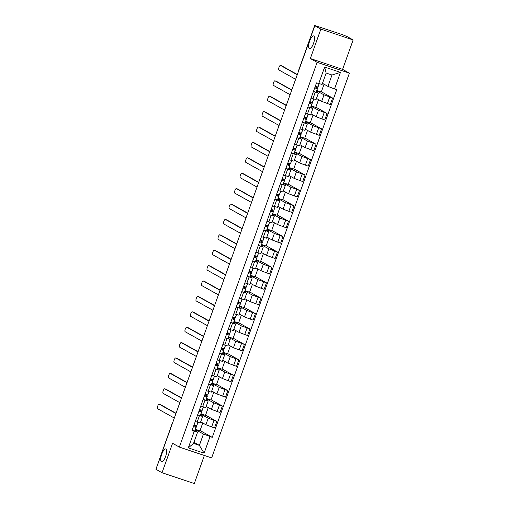 <?xml version="1.0" encoding="UTF-8"?>
<svg xmlns="http://www.w3.org/2000/svg" width="509" height="509" viewBox="0 0 509 509"><rect width="100%" height="100%" fill="white"/><g stroke="black" fill="none" stroke-linecap="round" stroke-linejoin="round"><path stroke-width="0.76" d="M309.313 48.61A6.719 2.201 108.6 0 1 309.555 41.401A6.719 2.201 108.6 0 1 313.716 35.923A6.719 2.201 108.6 0 1 313.837 35.98A6.719 2.201 108.6 0 1 313.595 43.189A6.719 2.201 108.6 0 1 309.434 48.667A6.719 2.201 108.6 0 1 309.313 48.61M161.436 461.612A6.719 2.201 108.6 0 1 161.684 454.403A6.719 2.201 108.6 0 1 165.839 448.925A6.719 2.201 108.6 0 1 165.959 448.976A6.719 2.201 108.6 0 1 165.718 456.191A6.719 2.201 108.6 0 1 161.563 461.669A6.719 2.201 108.6 0 1 161.436 461.612M353.131 39.95L320.861 29.121L314.797 25.736L155.964 469.336L162.034 472.721L172.564 443.301L179.359 447.093L211.629 457.922L349.397 73.156L342.602 69.364L353.131 39.95L347.068 36.565L342.691 34.752L314.696 25.45L298.783 70.242A2.1 1.979 119.1 0 0 298.662 70.802M162.034 472.721L194.304 483.55L204.351 455.479M320.861 29.121L310.331 58.535L317.126 62.321L179.359 447.093M314.797 25.736L315.739 26.054L314.797 25.526M156.028 469.164L171.877 424.334L155.964 469.126M200.68 421.834L205.891 424.735L214.493 427.935L216.821 421.42L208.226 418.22L200.858 414.243M199.464 415.592L197.129 422.107L200.279 422.954L202.607 416.438L197.607 414.969M197.129 422.107L195.271 421.484M205.566 415.147L216.821 421.42M200.985 413.9L205.477 415.408L208.27 407.594M200.476 415.198L202.607 416.438M206.196 406.436L211.407 409.338L220.003 412.538L222.338 406.023L213.735 402.823L206.374 398.846M200.788 406.087L205.789 407.556L208.124 401.041L203.123 399.571M211.082 399.75L222.338 406.023M206.495 398.502L210.987 400.01L213.786 392.197M205.986 399.8L208.124 401.041M211.706 391.033L216.917 393.941L225.519 397.135L227.847 390.626L219.252 387.425L211.884 383.449M206.304 390.689L211.305 392.159L213.64 385.644L208.633 384.174M216.599 384.346L227.847 390.626M212.011 383.099L216.503 384.607L219.303 376.794M211.502 384.403L213.64 385.644M217.222 375.636L222.433 378.543L231.029 381.737L233.364 375.222L224.762 372.028L217.4 368.045M211.814 375.292L216.821 376.762L219.15 370.247L214.149 368.777M222.109 368.949L233.364 375.222M217.521 367.702L222.013 369.21L224.813 361.396M217.019 369L219.15 370.247M222.732 360.238L227.943 363.146L236.545 366.34L238.874 359.825L230.278 356.631L222.91 352.648M217.33 359.888L222.331 361.358L224.666 354.849L219.659 353.373M227.625 353.551L238.874 359.825M223.037 352.304L227.529 353.812L230.329 345.999M222.528 353.602L224.666 354.849M228.248 344.841L233.459 347.742L242.055 350.943L244.39 344.428L235.788 341.227L228.426 337.251M222.84 344.491L227.847 345.961L230.176 339.446L225.175 337.976M233.135 338.154L244.39 344.428M228.547 336.907L233.046 338.415L235.839 330.602M228.045 338.205L230.176 339.446M233.758 329.438L238.969 332.345L247.571 335.546L249.906 329.03L241.304 325.83L233.943 321.853M228.356 329.094L233.357 330.564L235.692 324.048L230.685 322.579M238.651 322.757L249.906 329.03M234.064 321.51L238.556 323.018L241.355 315.198M233.555 322.808L235.692 324.048M239.275 314.04L244.485 316.948L253.088 320.142L255.416 313.627L246.82 310.433L239.453 306.45M233.866 313.697L238.874 315.166L241.202 308.651L236.201 307.181M244.161 307.353L255.416 313.627M239.58 306.106L244.072 307.614L246.865 299.801M239.071 307.404L241.202 308.651M244.791 298.643L250.002 301.551L258.597 304.745L260.932 298.229L252.33 295.035L244.969 291.053M239.383 298.293L244.384 299.769L246.719 293.254L241.718 291.784M249.677 291.956L260.932 298.229M245.09 290.709L249.582 292.217L252.381 284.404M244.581 292.007L246.719 293.254M250.301 283.246L255.512 286.147L264.114 289.347L266.442 282.832L257.847 279.632L250.479 275.655M244.893 282.896L249.9 284.366L252.235 277.85L247.228 276.381M255.194 276.559L266.442 282.832M250.606 275.312L255.098 276.82L257.898 269.007M250.097 276.61L252.235 277.85M255.817 267.849L261.028 270.75L269.624 273.95L271.959 267.435L263.357 264.235L255.995 260.258M250.409 267.499L255.416 268.968L257.745 262.453L252.744 260.983M260.703 261.162L271.959 267.435M256.116 259.914L260.608 261.422L263.407 253.609M255.613 261.212L257.745 262.453M261.327 252.445L266.538 255.353L275.14 258.547L277.469 252.038L268.873 248.837L261.505 244.861M255.925 252.101L260.926 253.571L263.261 247.056L258.254 245.586M266.22 245.758L277.469 252.038M261.632 244.511L266.124 246.019L268.924 238.206M261.123 245.815L263.261 247.056M266.843 237.048L272.054 239.955L280.65 243.149L282.985 236.634L274.383 233.44L267.021 229.457M261.435 236.704L266.442 238.174L268.771 231.659L263.77 230.189M271.73 230.361L282.985 236.634M267.142 229.114L271.641 230.622L274.434 222.808M266.64 230.412L268.771 231.659M272.353 221.65L277.564 224.558L286.166 227.752L288.501 221.237L279.899 218.043L272.538 214.06M266.951 221.3L271.952 222.77L274.287 216.261L269.28 214.785M277.246 214.963L288.501 221.237M272.659 213.716L277.151 215.224L279.95 207.411M272.15 215.014L274.287 216.261M277.869 206.253L283.08 209.154L291.676 212.355L294.011 205.84L285.415 202.639L278.048 198.663M272.461 205.903L277.469 207.373L279.797 200.858L274.796 199.388M282.756 199.566L294.011 205.84M278.168 198.319L282.667 199.827L285.46 192.014M277.666 199.617L279.797 200.858M283.386 190.85L288.59 193.757L297.192 196.958L299.527 190.442L290.925 187.242L283.564 183.265M277.978 190.506L282.979 191.976L285.314 185.461L280.306 183.991M288.272 184.169L299.527 190.442M283.685 182.922L288.177 184.43L290.976 176.61M283.176 184.22L285.314 185.461M288.896 175.452L294.107 178.36L302.709 181.554L305.037 175.039L296.442 171.845L289.074 167.862M283.488 175.109L288.495 176.578L290.83 170.063L285.823 168.594M293.782 168.765L305.037 175.039M289.201 167.518L293.693 169.026L296.493 161.213M288.692 168.816L290.83 170.063M294.412 160.055L299.623 162.963L308.219 166.157L310.554 159.641L301.952 156.448L294.59 152.465M289.004 159.705L294.005 161.181L296.34 154.666L291.339 153.196M299.298 153.368L310.554 159.641M294.711 152.121L299.203 153.629L302.002 145.816M294.202 153.419L296.34 154.666M299.922 144.658L305.133 147.559L313.735 150.759L316.064 144.244L307.468 141.044L300.1 137.067M294.52 144.308L299.521 145.778L301.856 139.262L296.849 137.793M304.815 137.971L316.064 144.244M300.227 136.724L304.719 138.232L307.519 130.419M299.718 138.022L301.856 139.262M305.438 129.261L310.649 132.162L319.245 135.362L321.58 128.847L312.978 125.647L305.616 121.67M300.03 128.911L305.037 130.38L307.366 123.865L302.365 122.395M310.325 122.574L321.58 128.847M305.737 121.327L310.229 122.834L313.029 115.021M305.235 122.624L307.366 123.865M310.948 113.857L316.159 116.765L324.761 119.959L327.09 113.45L318.494 110.249L311.126 106.266M305.546 113.513L310.547 114.983L312.882 108.468L307.875 106.998M315.841 107.17L327.09 113.45M311.253 105.923L315.745 107.431L318.545 99.618M310.744 107.227L312.882 108.468M316.464 98.46L321.675 101.367L330.271 104.561L332.606 98.046L324.004 94.852L316.643 90.869M311.056 98.116L316.064 99.586L318.392 93.071L313.391 91.601M321.351 91.773L332.606 98.046M316.763 90.526L321.262 92.034L324.055 84.22M316.261 91.824L318.392 93.071M316.827 92.142L317.209 91.06M311.311 107.539L311.699 106.457M305.794 122.936L306.183 121.861M300.285 138.333L300.673 137.258M294.768 153.737L295.156 152.655M289.258 169.134L289.64 168.053M283.742 184.532L284.13 183.456M278.232 199.929L278.614 198.854M272.716 215.332L273.104 214.251M267.2 230.73L267.588 229.648M261.69 246.127L262.078 245.045M256.173 261.524L256.561 260.449M250.663 276.921L251.045 275.846M245.147 292.325L245.535 291.243M239.637 307.722L240.019 306.641M234.121 323.12L234.509 322.044M228.611 338.517L228.993 337.442M223.095 353.92L223.483 352.839M217.578 369.318L217.967 368.236M212.068 384.715L212.457 383.633M206.552 400.112L206.94 399.037M201.042 415.509L201.424 414.434M193.929 442.346L199.375 445.381L203.441 434.031L195.348 429.641M195.526 430.913L195.914 429.831M194.96 430.595L197.607 432.071L193.541 443.422L199.375 445.381L204.103 453.188L188.298 447.882L194.234 431.301L197.607 432.071M322.471 83.336L327.917 86.377L331.983 75.02L326.148 73.067L322.089 84.418L316.503 82.903L192.027 430.557L194.234 431.301M318.717 83.641L324.653 67.061L340.457 72.367L334.521 88.948L327.917 86.377M203.441 434.031L212.253 437.346L336.729 89.692L334.521 88.948M210.045 436.601L204.103 453.188M349.397 73.156L317.126 62.321M342.602 69.364L310.331 58.535M200.056 430.544L212.253 437.346M195.469 429.297L199.961 430.805L202.76 422.992M188.298 447.882L193.541 443.422M331.983 75.02L340.457 72.367M326.148 73.067L324.653 67.061M196.989 425.053L197.944 422.375L196.639 425.759L194.024 424.983M160.36 404.579A2.418 0.789 108.6 0 1 160.411 404.591A2.418 0.789 108.6 0 1 160.456 404.61L176.031 413.295M193.802 425.594L195.1 426.275L194.756 426.975L193.445 426.587M193.84 425.499A6.299 0.363 -160.3 0 1 196.385 426.733L196.041 427.439L193.42 426.657M195.112 430.283L196.385 426.733L195.112 430.29A6.299 0.363 -160.3 0 1 195.112 430.283A6.299 0.363 -160.3 0 1 195.112 430.29L194.769 430.989L192.148 430.213M175.949 413.524L159.228 404.197A2.418 0.789 -71.4 0 0 159.183 404.178A2.418 0.789 -71.4 0 0 157.695 406.15A2.418 0.789 -71.4 0 0 157.605 408.74L174.326 418.061M202.506 409.65A6.299 0.363 -160.3 0 1 202.499 409.656L202.156 410.362L199.534 409.586M165.877 389.181A2.418 0.789 108.6 0 1 165.921 389.194A2.418 0.789 108.6 0 1 165.966 389.213L181.548 397.898M199.318 410.19L200.616 410.871L200.266 411.577L198.962 411.189M199.35 410.095A6.299 0.363 -160.3 0 1 201.901 411.336L201.551 412.036L198.936 411.259M200.629 414.886L201.901 411.336L200.279 415.592L197.664 414.816M181.465 398.121L164.744 388.8A2.418 0.789 -71.4 0 0 164.7 388.781A2.418 0.789 -71.4 0 0 163.204 390.747A2.418 0.789 -71.4 0 0 163.115 393.342L179.842 402.664M208.016 394.259L208.976 391.58L208.016 394.259A6.299 0.363 -160.3 0 1 208.016 394.259L207.666 394.965L205.051 394.182M171.387 373.784A2.418 0.789 108.6 0 1 171.438 373.791A2.418 0.789 108.6 0 1 171.482 373.81L187.058 382.501M204.828 394.793L206.132 395.474L205.782 396.18L204.478 395.786M204.866 394.698A6.299 0.363 -160.3 0 1 207.417 395.932A6.299 0.363 -160.3 0 1 207.411 395.938L207.068 396.638L204.446 395.862M206.145 399.482A6.299 0.363 -160.3 0 1 206.145 399.489A6.299 0.363 -160.3 0 1 206.139 399.489L205.795 400.195L203.174 399.419M186.981 382.723L170.254 373.402A2.418 0.789 -71.4 0 0 170.216 373.383A2.418 0.789 -71.4 0 0 168.721 375.349A2.418 0.789 -71.4 0 0 168.632 377.945L185.352 387.266M213.532 378.855L214.486 376.183L213.532 378.855A6.299 0.363 -160.3 0 1 213.526 378.861L213.182 379.561L210.561 378.785M176.903 358.381A2.418 0.789 108.6 0 1 176.947 358.393A2.418 0.789 108.6 0 1 176.992 358.412L192.574 367.097M210.344 379.396L211.642 380.077L211.292 380.783L209.988 380.388M210.376 379.3A6.299 0.363 -160.3 0 1 212.927 380.535L212.577 381.241L209.963 380.465M211.655 384.085A6.299 0.363 -160.3 0 1 211.655 384.091L211.305 384.798L208.69 384.015M192.491 367.326L175.77 358.005A2.418 0.789 -71.4 0 0 175.726 357.986A2.418 0.789 -71.4 0 0 174.231 359.952A2.418 0.789 -71.4 0 0 174.148 362.542L190.869 371.869M219.042 363.458L220.003 360.779L218.692 364.164L216.077 363.388M182.413 342.983A2.418 0.789 108.6 0 1 182.464 342.996A2.418 0.789 108.6 0 1 182.508 343.015L198.084 351.7M215.861 363.999L217.158 364.673L216.809 365.379L215.504 364.991M215.892 363.903A6.299 0.363 -160.3 0 1 218.444 365.138L218.094 365.844L215.472 365.068M217.171 368.694L218.444 365.138L217.171 368.688A6.299 0.363 -160.3 0 1 217.171 368.694L216.821 369.394L214.206 368.618M198.007 351.929L181.287 342.602A2.418 0.789 -71.4 0 0 181.242 342.582A2.418 0.789 -71.4 0 0 179.747 344.555A2.418 0.789 -71.4 0 0 179.658 347.144L196.379 356.465M224.558 348.061L225.512 345.382L224.208 348.767L221.587 347.991M187.929 327.586A2.418 0.789 108.6 0 1 187.974 327.599A2.418 0.789 108.6 0 1 188.018 327.618L203.6 336.303M221.37 348.601L222.668 349.276L222.325 349.982L221.014 349.594M221.402 348.506A6.299 0.363 -160.3 0 1 223.954 349.74L223.61 350.446L220.989 349.664M222.681 353.291L223.954 349.74L222.338 353.997L219.716 353.221M203.517 336.525L186.797 327.204A2.418 0.789 -71.4 0 0 186.752 327.185A2.418 0.789 -71.4 0 0 185.257 329.158A2.418 0.789 -71.4 0 0 185.174 331.747L201.895 341.068M230.068 332.663L231.029 329.985L230.068 332.663A6.299 0.363 -160.3 0 1 230.068 332.663L229.724 333.37L227.103 332.587M193.445 312.189A2.418 0.789 108.6 0 1 193.49 312.195A2.418 0.789 108.6 0 1 193.535 312.214L209.116 320.905M226.887 333.198L228.185 333.879L227.835 334.585L226.53 334.19M226.919 333.102A6.299 0.363 -160.3 0 1 229.47 334.337A6.299 0.363 -160.3 0 1 229.47 334.343L229.12 335.043L226.505 334.267M228.197 337.893L229.47 334.337L227.847 338.6L225.232 337.823M209.034 321.128L192.313 311.807A2.418 0.789 -71.4 0 0 192.268 311.788A2.418 0.789 -71.4 0 0 190.773 313.754A2.418 0.789 -71.4 0 0 190.684 316.35L207.405 325.671M235.584 317.26L236.539 314.587L235.584 317.26A6.299 0.363 -160.3 0 1 235.584 317.266L235.234 317.966L232.619 317.19M198.955 296.785A2.418 0.789 108.6 0 1 199.006 296.798A2.418 0.789 108.6 0 1 199.051 296.817L214.626 305.502M232.397 317.801L233.695 318.481L233.351 319.188L232.04 318.793M232.435 317.705A6.299 0.363 -160.3 0 1 234.98 318.939A6.299 0.363 -160.3 0 1 234.98 318.946L234.636 319.646L232.015 318.869M233.707 322.496L234.98 318.939L233.707 322.496A6.299 0.363 -160.3 0 1 233.707 322.496L233.364 323.202L230.742 322.42M214.543 305.731L197.823 296.41A2.418 0.789 -71.4 0 0 197.778 296.391A2.418 0.789 -71.4 0 0 196.289 298.357A2.418 0.789 -71.4 0 0 196.2 300.946L212.921 310.274M241.094 301.862L242.055 299.19L241.094 301.862A6.299 0.363 -160.3 0 1 241.094 301.869L240.751 302.569L238.129 301.792M204.472 281.388A2.418 0.789 108.6 0 1 204.516 281.401A2.418 0.789 108.6 0 1 204.561 281.42L220.142 290.105M237.913 302.403L239.211 303.084L238.861 303.784L237.557 303.396M237.945 302.308A6.299 0.363 -160.3 0 1 240.496 303.542L240.146 304.248L237.531 303.472M239.224 307.092L240.496 303.542L239.224 307.092A6.299 0.363 -160.3 0 1 239.224 307.099L238.874 307.799L236.259 307.022M220.06 290.334L203.339 281.013A2.418 0.789 -71.4 0 0 203.295 280.987A2.418 0.789 -71.4 0 0 201.799 282.959A2.418 0.789 -71.4 0 0 201.71 285.549L218.431 294.87M246.611 286.465L247.571 283.787L246.261 287.171L243.646 286.395M209.982 265.991A2.418 0.789 108.6 0 1 210.032 266.003A2.418 0.789 108.6 0 1 210.077 266.022L225.652 274.707M243.423 287.006L244.721 287.68L244.377 288.387L243.067 287.999M243.461 286.911A6.299 0.363 -160.3 0 1 246.006 288.145L245.662 288.851L243.041 288.069M244.74 291.695L246.006 288.145L244.74 291.695A6.299 0.363 -160.3 0 1 244.734 291.702L244.39 292.401L241.769 291.625M225.576 274.936L208.849 265.609A2.418 0.789 -71.4 0 0 208.805 265.59A2.418 0.789 -71.4 0 0 207.316 267.562A2.418 0.789 -71.4 0 0 207.227 270.152L223.947 279.473M252.12 271.068L253.081 268.389L252.12 271.068A6.299 0.363 -160.3 0 1 252.12 271.068L251.777 271.774L249.156 270.992M215.498 250.593A2.418 0.789 108.6 0 1 215.542 250.606A2.418 0.789 108.6 0 1 215.587 250.625L231.169 259.31M248.939 271.602L250.237 272.283L249.887 272.989L248.583 272.601M248.971 271.507A6.299 0.363 -160.3 0 1 251.522 272.741A6.299 0.363 -160.3 0 1 251.522 272.748L251.172 273.448L248.557 272.671M251.522 272.748L249.9 277.004L247.285 276.228M231.086 259.533L214.365 250.212A2.418 0.789 -71.4 0 0 214.321 250.193A2.418 0.789 -71.4 0 0 212.826 252.159A2.418 0.789 -71.4 0 0 212.737 254.754L229.464 264.076M257.637 255.671L258.597 252.992L257.637 255.671A6.299 0.363 -160.3 0 1 257.637 255.671L257.287 256.371L254.672 255.594M221.008 235.196A2.418 0.789 108.6 0 1 221.059 235.203A2.418 0.789 108.6 0 1 221.103 235.222L236.679 243.913M254.455 256.205L255.753 256.886L255.403 257.592L254.099 257.198M254.487 256.11A6.299 0.363 -160.3 0 1 257.039 257.344A6.299 0.363 -160.3 0 1 257.032 257.35L256.689 258.05L254.067 257.274M257.032 257.35L255.766 260.901A6.299 0.363 -160.3 0 1 255.766 260.901L255.416 261.607L252.795 260.831M236.602 244.135L219.882 234.814A2.418 0.789 -71.4 0 0 219.837 234.795A2.418 0.789 -71.4 0 0 218.342 236.761A2.418 0.789 -71.4 0 0 218.253 239.357L234.973 248.678M263.153 240.267L264.107 237.595L263.153 240.267A6.299 0.363 -160.3 0 1 263.147 240.273L262.803 240.973L260.182 240.197M226.524 219.793A2.418 0.789 108.6 0 1 226.569 219.805A2.418 0.789 108.6 0 1 226.613 219.824L242.195 228.509M259.965 240.808L261.263 241.489L260.913 242.195L259.609 241.8M259.997 240.712A6.299 0.363 -160.3 0 1 262.549 241.947L262.199 242.653L259.584 241.877M261.276 245.503L262.549 241.947L261.276 245.503A6.299 0.363 -160.3 0 1 261.276 245.503L260.926 246.21L258.311 245.427M242.112 228.738L225.392 219.417A2.418 0.789 -71.4 0 0 225.347 219.398A2.418 0.789 -71.4 0 0 223.852 221.364A2.418 0.789 -71.4 0 0 223.769 223.954L240.49 233.281M268.663 224.87L269.624 222.191L268.313 225.576L265.698 224.8M232.04 204.395A2.418 0.789 108.6 0 1 232.085 204.408A2.418 0.789 108.6 0 1 232.129 204.427L247.711 213.112M265.482 225.411L266.78 226.085L266.43 226.791L265.125 226.403M265.513 225.315A6.299 0.363 -160.3 0 1 268.065 226.55L267.715 227.256L265.1 226.48M266.792 230.1L268.065 226.55L266.792 230.1A6.299 0.363 -160.3 0 1 266.792 230.106L266.442 230.806L263.827 230.03M247.628 213.341L230.908 204.014A2.418 0.789 -71.4 0 0 230.863 203.994A2.418 0.789 -71.4 0 0 229.368 205.967A2.418 0.789 -71.4 0 0 229.279 208.556L246 217.877M274.179 209.466A6.299 0.363 -160.3 0 1 274.179 209.473L273.829 210.179L271.214 209.403M237.55 188.998A2.418 0.789 108.6 0 1 237.601 189.011A2.418 0.789 108.6 0 1 237.639 189.03L253.221 197.715M270.992 210.013L272.29 210.688L271.946 211.394L270.635 211.006M271.03 209.918A6.299 0.363 -160.3 0 1 273.575 211.152L273.231 211.859L270.61 211.076M272.302 214.703L273.575 211.152L271.959 215.409L269.337 214.633M253.138 197.937L236.418 188.616A2.418 0.789 -71.4 0 0 236.373 188.597A2.418 0.789 -71.4 0 0 234.878 190.57A2.418 0.789 -71.4 0 0 234.795 193.159L251.516 202.48M279.689 194.069A6.299 0.363 -160.3 0 1 279.689 194.075L279.346 194.782L276.724 193.999M243.067 173.601A2.418 0.789 108.6 0 1 243.111 173.607A2.418 0.789 108.6 0 1 243.156 173.626L258.737 182.317M276.508 194.61L277.806 195.291L277.456 195.997L276.152 195.602M276.54 194.514A6.299 0.363 -160.3 0 1 279.091 195.749A6.299 0.363 -160.3 0 1 279.091 195.755L278.741 196.455L276.126 195.679M277.819 199.305L279.091 195.749L277.469 200.012L274.854 199.235M258.655 182.54L241.934 173.219A2.418 0.789 -71.4 0 0 241.89 173.2A2.418 0.789 -71.4 0 0 240.394 175.166A2.418 0.789 -71.4 0 0 240.305 177.762L257.026 187.083M285.205 178.678L286.16 175.999L285.205 178.672A6.299 0.363 -160.3 0 1 285.205 178.678L284.855 179.378L282.24 178.602M248.577 158.197A2.418 0.789 108.6 0 1 248.627 158.21A2.418 0.789 108.6 0 1 248.672 158.229L264.247 166.914M282.018 179.213L283.316 179.893L282.972 180.6L281.662 180.205M282.056 179.117A6.299 0.363 -160.3 0 1 284.601 180.351A6.299 0.363 -160.3 0 1 284.601 180.358L284.257 181.058L281.636 180.281M283.328 183.908L284.601 180.351L283.328 183.908A6.299 0.363 -160.3 0 1 283.328 183.908L282.985 184.614L280.364 183.832M264.171 167.143L247.444 157.822A2.418 0.789 -71.4 0 0 247.399 157.803A2.418 0.789 -71.4 0 0 245.911 159.769A2.418 0.789 -71.4 0 0 245.822 162.358L262.542 171.686M290.722 163.274A6.299 0.363 -160.3 0 1 290.715 163.274A6.299 0.363 -160.3 0 1 290.715 163.281L290.372 163.981L287.75 163.204M254.093 142.8A2.418 0.789 108.6 0 1 254.137 142.813A2.418 0.789 108.6 0 1 254.182 142.832L269.764 151.517M287.534 163.815L288.832 164.496L288.482 165.196L287.178 164.808M287.566 163.72A6.299 0.363 -160.3 0 1 290.117 164.954L289.767 165.66L287.152 164.884M288.845 168.504L290.117 164.954L288.845 168.504A6.299 0.363 -160.3 0 1 288.845 168.511L288.495 169.211L285.88 168.434M269.681 151.746L252.96 142.425A2.418 0.789 -71.4 0 0 252.916 142.399A2.418 0.789 -71.4 0 0 251.421 144.371A2.418 0.789 -71.4 0 0 251.331 146.961L268.058 156.282M296.232 147.877L297.192 145.199L295.882 148.583L293.267 147.807M259.603 127.403A2.418 0.789 108.6 0 1 259.654 127.415A2.418 0.789 108.6 0 1 259.698 127.435L275.274 136.119M293.044 148.418L294.348 149.092L293.998 149.799L292.694 149.411M293.082 148.323A6.299 0.363 -160.3 0 1 295.634 149.557A6.299 0.363 -160.3 0 1 295.627 149.557L295.284 150.263L292.662 149.481M294.361 153.107L295.634 149.557L294.361 153.107A6.299 0.363 -160.3 0 1 294.355 153.114L294.011 153.813L291.39 153.037M275.197 136.348L258.477 127.021A2.418 0.789 -71.4 0 0 258.432 127.002A2.418 0.789 -71.4 0 0 256.937 128.974A2.418 0.789 -71.4 0 0 256.848 131.564L273.568 140.885M301.748 132.48L302.702 129.801L301.742 132.48A6.299 0.363 -160.3 0 1 301.748 132.48A6.299 0.363 -160.3 0 1 301.742 132.48L301.398 133.186L298.777 132.404M265.119 112.005A2.418 0.789 108.6 0 1 265.164 112.012A2.418 0.789 108.6 0 1 265.208 112.037L280.79 120.722M298.56 133.014L299.858 133.695L299.508 134.401L298.204 134.013M298.592 132.919A6.299 0.363 -160.3 0 1 301.143 134.153A6.299 0.363 -160.3 0 1 301.143 134.16L300.794 134.86L298.179 134.083M299.871 137.71L301.143 134.153L299.521 138.416L296.906 137.64M280.707 120.945L263.986 111.624A2.418 0.789 -71.4 0 0 263.942 111.605A2.418 0.789 -71.4 0 0 262.447 113.571A2.418 0.789 -71.4 0 0 262.364 116.167L279.085 125.488M307.258 117.083L308.219 114.404L307.258 117.083A6.299 0.363 -160.3 0 1 307.258 117.083L306.908 117.783L304.293 117.006M270.629 96.608A2.418 0.789 108.6 0 1 270.68 96.615A2.418 0.789 108.6 0 1 270.724 96.634L286.306 105.325M304.077 117.617L305.375 118.298L305.025 119.004L303.72 118.61M304.108 117.522A6.299 0.363 -160.3 0 1 306.66 118.756A6.299 0.363 -160.3 0 1 306.66 118.762L306.31 119.462L303.695 118.686M305.387 122.313L306.66 118.756L305.387 122.313A6.299 0.363 -160.3 0 1 305.387 122.313L305.037 123.019L302.422 122.243M286.223 105.548L269.503 96.226A2.418 0.789 -71.4 0 0 269.458 96.207A2.418 0.789 -71.4 0 0 267.963 98.173A2.418 0.789 -71.4 0 0 267.874 100.763L284.595 110.09M312.774 101.679L313.729 99.007L312.774 101.679A6.299 0.363 -160.3 0 1 312.774 101.685L312.424 102.385L309.809 101.609M276.145 81.205A2.418 0.789 108.6 0 1 276.19 81.217A2.418 0.789 108.6 0 1 276.234 81.236L291.816 89.921M309.587 102.22L310.884 102.901L310.541 103.607L309.23 103.212M309.625 102.124A6.299 0.363 -160.3 0 1 312.17 103.359L311.826 104.065L309.205 103.289M310.897 106.915L312.17 103.359L310.897 106.915A6.299 0.363 -160.3 0 1 310.897 106.915L310.554 107.622L307.932 106.839M291.733 90.15L275.013 80.829A2.418 0.789 -71.4 0 0 274.968 80.81A2.418 0.789 -71.4 0 0 273.473 82.776A2.418 0.789 -71.4 0 0 273.39 85.366L290.111 94.693M318.284 86.282L319.194 83.756L317.94 86.988L315.319 86.212M281.662 65.807A2.418 0.789 108.6 0 1 281.706 65.82A2.418 0.789 108.6 0 1 281.751 65.839L297.332 74.524M315.103 86.823L316.401 87.503L316.051 88.203L314.747 87.815M315.135 86.727A6.299 0.363 -160.3 0 1 317.686 87.962L317.336 88.668L314.721 87.892M316.413 91.512L317.686 87.962L316.413 91.512A6.299 0.363 -160.3 0 1 316.413 91.518L316.064 92.218L313.449 91.442M297.25 74.753L280.529 65.426A2.418 0.789 -71.4 0 0 280.484 65.406A2.418 0.789 -71.4 0 0 278.989 67.379A2.418 0.789 -71.4 0 0 278.9 69.968L295.621 79.289M324.004 94.852L321.675 101.367M318.494 110.249L316.159 116.765M312.978 125.647L310.649 132.162M307.468 141.044L305.133 147.559M301.952 156.448L299.623 162.963M296.442 171.845L294.107 178.36M290.925 187.242L288.59 193.757M285.415 202.639L283.08 209.154M279.899 218.043L277.564 224.558M274.383 233.44L272.054 239.955M268.873 248.837L266.538 255.353M263.357 264.235L261.028 270.75M257.847 279.632L255.512 286.147M252.33 295.035L250.002 301.551M246.82 310.433L244.485 316.948M241.304 325.83L238.969 332.345M235.788 341.227L233.459 347.742M230.278 356.631L227.943 363.146M224.762 372.028L222.433 378.543M219.252 387.425L216.917 393.941M213.735 402.823L211.407 409.338M208.226 418.22L205.891 424.735M309.733 107.622L307.404 114.137M304.223 123.019L301.888 129.534M298.707 138.416L296.378 144.931M293.197 153.82L290.862 160.329M287.68 169.217L285.345 175.732M282.164 184.614L279.835 191.129M276.654 200.012L274.319 206.527M271.138 215.409L268.809 221.924M265.628 230.812L263.293 237.328M260.112 246.21L257.783 252.725M254.602 261.607L252.267 268.122M249.086 277.004L246.75 283.519M243.576 292.408L241.241 298.917M238.059 307.805L235.724 314.32M232.543 323.202L230.214 329.717M227.033 338.6L224.698 345.115M221.517 353.997L219.188 360.512M216.007 369.4L213.672 375.916M210.491 384.798L208.156 391.313M204.981 400.195L202.646 406.71M315.249 92.224L312.914 98.74M324.22 112.483L321.892 118.998M318.71 127.88L316.375 134.395M313.194 143.283L310.865 149.799M307.684 158.681L305.349 165.196M302.168 174.078L299.839 180.593M296.658 189.475L294.323 195.99M291.142 204.873L288.807 211.388M285.632 220.276L283.297 226.791M280.115 235.673L277.78 242.189M274.599 251.071L272.27 257.586M269.089 266.468L266.754 272.983M263.573 281.871L261.244 288.387M258.063 297.269L255.728 303.784M252.547 312.666L250.218 319.181M247.037 328.063L244.702 334.578M241.52 343.467L239.185 349.976M236.004 358.864L233.676 365.379M230.494 374.261L228.159 380.777M224.978 389.659L222.649 396.174M219.468 405.056L217.133 411.571M213.952 420.459L211.623 426.975M329.737 97.085L327.402 103.601M172.239 423.895A2.1 1.979 119.1 0 0 171.972 424.411L172.042 424.449M298.853 70.28L298.688 70.166A2.1 2.1 0 0 0 298.573 71.056M196.639 425.759L197.861 422.349M194.769 430.989L196.041 427.439M159.228 404.197L160.456 404.61M202.499 409.656L203.46 406.977L202.499 409.656M202.156 410.362L203.377 406.952M200.279 415.592L201.551 412.036M164.744 388.8L165.966 389.213M207.666 394.965L208.887 391.555M206.139 399.489L207.411 395.938L206.145 399.489M205.795 400.195L207.068 396.638M170.254 373.402L171.482 373.81M213.182 379.561L214.404 376.151M211.655 384.091L212.927 380.535L211.655 384.091M211.305 384.798L212.577 381.241M175.77 358.005L176.992 358.412M218.692 364.164L219.913 360.754M216.821 369.394L218.094 365.844M181.287 342.602L182.508 343.015M224.208 348.767L225.43 345.356M222.338 353.997L223.61 350.446M186.797 327.204L188.018 327.618M229.724 333.37L230.94 329.959M227.847 338.6L229.12 335.043M192.313 311.807L193.535 312.214M235.234 317.966L236.456 314.556M233.364 323.202L234.636 319.646M197.823 296.41L199.051 296.817M240.751 302.569L241.972 299.158M238.874 307.799L240.146 304.248M203.339 281.013L204.561 281.42M246.261 287.171L247.482 283.761M244.39 292.401L245.662 288.851M208.849 265.609L210.077 266.022M251.777 271.774L252.998 268.364M249.9 277.004L251.172 273.448M214.365 250.212L215.587 250.625M257.287 256.371L258.508 252.967M255.416 261.607L256.689 258.05M219.882 234.814L221.103 235.222M262.803 240.973L264.025 237.563M260.926 246.21L262.199 242.653M225.392 219.417L226.613 219.824M268.313 225.576L269.535 222.166M266.442 230.806L267.715 227.256M230.908 204.014L232.129 204.427M274.179 209.473L275.134 206.794L274.179 209.473M273.829 210.179L275.051 206.769M271.959 215.409L273.231 211.859M236.418 188.616L237.639 189.03M279.689 194.075L280.65 191.397L279.689 194.075M279.346 194.782L280.561 191.371M277.469 200.012L278.741 196.455M241.934 173.219L243.156 173.626M284.855 179.378L286.077 175.968M282.985 184.614L284.257 181.058M247.444 157.822L248.672 158.229M290.715 163.281L291.676 160.602L290.715 163.274M290.372 163.981L291.593 160.57M288.495 169.211L289.767 165.66M252.96 142.425L254.182 142.832M295.882 148.583L297.103 145.173M294.011 153.813L295.284 150.263M258.477 127.021L259.698 127.435M301.398 133.186L302.62 129.776M299.521 138.416L300.794 134.86M263.986 111.624L265.208 112.037M306.908 117.783L308.13 114.379M305.037 123.019L306.31 119.462M269.503 96.226L270.724 96.634M312.424 102.385L313.646 98.975M310.554 107.622L311.826 104.065M275.013 80.829L276.234 81.236M317.94 86.988L319.105 83.73M316.064 92.218L317.336 88.668M280.529 65.426L281.751 65.839M298.688 70.166L314.696 25.45M172.354 423.577A2.1 2.1 0 0 0 171.877 424.334M159.183 404.178L160.411 404.591M164.7 388.781L165.921 389.194M170.216 373.383L171.438 373.791M175.726 357.986L176.947 358.393M181.242 342.582L182.464 342.996M186.752 327.185L187.974 327.599M192.268 311.788L193.49 312.195M197.778 296.391L199.006 296.798M203.295 280.987L204.516 281.401M208.805 265.59L210.032 266.003M250.25 276.298L251.522 272.741M214.321 250.193L215.542 250.606M255.766 260.901L257.039 257.344M219.837 234.795L221.059 235.203M225.347 219.398L226.569 219.805M230.863 203.994L232.085 204.408M236.373 188.597L237.601 189.011M241.89 173.2L243.111 173.607M247.399 157.803L248.627 158.21M252.916 142.399L254.137 142.813M258.432 127.002L259.654 127.415M263.942 111.605L265.164 112.012M269.458 96.207L270.68 96.615M274.968 80.81L276.19 81.217M280.484 65.406L281.706 65.82"/></g></svg>
